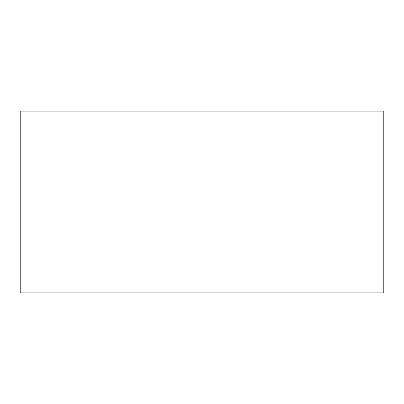 <?xml version="1.0" encoding="UTF-8"?>
<svg xmlns="http://www.w3.org/2000/svg" width="404" height="404" viewBox="0 0 404 404"><rect width="100%" height="100%" fill="white"/><g stroke="black" fill="none" stroke-linecap="round" stroke-linejoin="round"><path stroke-width="0.61" d="M383.8 111.1L20.2 111.1L20.2 292.9L383.8 292.9L383.8 111.1L383.8 292.9L20.2 292.9L20.2 111.1L383.8 111.1"/></g></svg>
